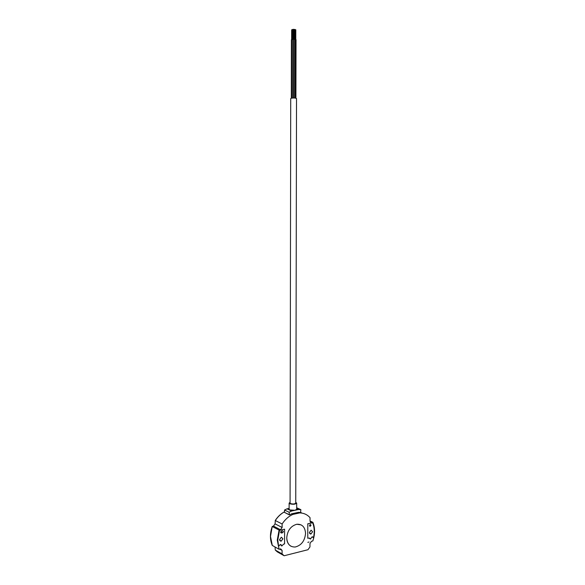 <?xml version="1.0" encoding="UTF-8"?>
<svg xmlns="http://www.w3.org/2000/svg" width="585" height="585" viewBox="0 0 585 585"><rect width="100%" height="100%" fill="white"/><g stroke="black" fill="none" stroke-linecap="round" stroke-linejoin="round"><path stroke-width="0.88" d="M309.487 525.564L310.204 526.317L311.015 525.206L310.299 524.445L309.487 525.564M309.392 532.525L310.862 534.105L312.602 531.758L311.118 530.178L309.392 532.525M279.528 539.633L281.063 541.249L282.906 538.829L281.356 537.213L279.528 539.633M283.433 531.604L282.687 530.829L281.429 531.121C280.412 531.948 280.39 532.584 281.37 533.03L282.628 532.738L283.433 531.604M291.213 98.221C293.772 97.812 295.542 97.929 296.522 98.558L295.747 503.122C294.781 504.058 293.056 504.219 290.555 503.605L290.072 503.115L290.716 98.551L291.213 98.221M291.849 39.487L292.734 39.487M294.233 39.378L295.118 39.378M295.213 39.487L295.937 39.7M292.946 39.283L293.831 39.283M292.602 30.186L292.968 30.31M292.069 29.586L292.551 29.594M294.452 29.469L294.935 29.469M295.271 29.806L295.754 29.806M293.867 30.383L294.35 30.391M293.187 29.367L293.619 29.374M295.747 502.347L296.69 503.122C295.41 504.372 293.1 504.592 289.772 503.765L289.129 503.115L290.072 502.339M296.69 503.122L296.683 509.286L295.03 510.274L289.765 509.945L289.114 509.272L289.129 503.115M277.787 540.043L278.606 546.302L277.707 539.999L279.447 530.332L284.595 529.206L279.528 530.368L277.787 540.043M313.443 537.82C314.715 532.313 314.438 527.29 312.631 522.756L307.805 523.867L307.768 538.28L308.858 538.024L310.445 539.034L312.112 536.774L313.443 537.82L312.734 536.862M289.166 514.8L284.529 512.401L284.529 510.025L289.122 512.226L289.429 514.932L291.608 513.827L292.844 514.42C288.632 516.321 285.056 519.509 282.116 523.977L282.116 527.487L280.507 529.754L279.089 530.076L277.268 540.109L279.074 549.264L272.237 545.395C269.839 539.633 269.846 533.323 272.244 526.456L270.504 536.438L272.303 545.476M286.745 537.856C287.198 544.065 290.014 547.114 295.206 547.012C301.392 545.388 304.836 540.847 305.553 533.381C305.092 527.019 302.16 523.984 296.756 524.262C290.767 526.01 287.425 530.544 286.745 537.856M290.994 546.244C288.259 544.62 286.84 541.827 286.738 537.856C287.425 530.536 290.76 526.01 296.749 524.262L301.063 524.855M278.606 546.302L280.317 544.474L281.773 546.032L283.615 544.145L284.581 543.911L284.595 529.206M307.805 523.867L307.768 538.28M307.827 542.368L309.026 542.003L307.827 542.368M291.608 513.827L298.423 512.343L299.659 512.928L292.844 514.42M279.074 549.264L280.654 548.884L282.087 550.412L282.087 553.907L284.149 555.75L307.973 549.724L309.962 546.916L309.97 543.502L311.498 541.279L312.836 540.949C315.118 534.207 315.132 527.992 312.887 522.317L311.469 522.639L310.028 521.118L310.043 517.696C307.264 514.588 303.805 513.001 299.659 512.928M312.631 522.756L307.725 523.824M309.655 538.141L310.445 539.034M281.019 544.591L281.773 546.032M275.038 547.004L275.294 550.075L277.348 551.896L284.149 555.75M280.507 529.754L273.458 526.091L272.244 526.456M273.458 526.091L275.06 523.86L282.116 527.487M282.116 523.977L275.316 520.526L275.06 523.86M279.089 530.076L272.317 526.544M282.087 553.907L275.294 550.075M312.887 522.317L310.028 520.95M298.423 512.343L300.551 512.497L300.88 509.681L298.43 509.542L296.683 508.723M296.683 507.736L300.88 509.681M284.529 510.025L287.008 508.826L291.615 511.012L289.122 512.226M291.615 511.012L298.43 509.542M289.114 508.38L287.008 508.826M280.668 531.933L281.721 531.048M282.087 550.412L279.74 549.096M310.226 521.988L311.556 522.624M301.677 513.038L300.792 512.321M284.529 511.809C280.932 513.762 277.86 516.665 275.316 520.526M284.529 512.401L289.122 514.617M280.968 531.867L282.628 532.738M280.69 532.635L281.422 533.015M309.604 526.025L310.204 526.317M309.633 533.491L310.862 534.105M279.725 540.518L281.063 541.249M292.829 39.407L292.727 97.987M295.213 39.29L295.103 98.046M296.032 39.612L295.915 98.2M293.919 39.202L293.816 97.966M293.012 30.259L292.997 39.093M292.602 29.542L292.58 39.283M294.986 29.425L294.964 39.166M295.805 29.755L295.783 39.487M294.401 30.34L294.379 39.166M293.67 29.33L293.648 39.071M310.269 522.061L311.469 522.639M275.199 520.548C277.758 516.643 280.873 513.718 284.529 511.773M293.136 29.323L293.122 39.071M291.652 29.915L291.637 39.634M293.816 30.34L293.802 39.107M295.22 29.755L295.206 39.268M294.401 29.425L294.387 39.166M292.017 29.542L292.003 39.283M291.396 39.758L291.301 98.192M292.851 39.202L292.749 97.987M294.138 39.29L294.036 97.973M291.754 39.407L291.659 98.112M280.72 532.686L281.37 533.03"/></g></svg>
